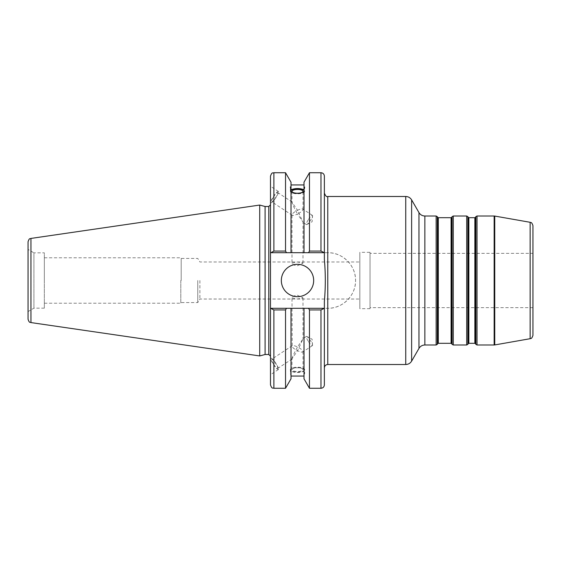 <?xml version="1.0" encoding="UTF-8"?>
<svg xmlns="http://www.w3.org/2000/svg" width="561" height="561" viewBox="0 0 561 561"><rect width="100%" height="100%" fill="white"/><g stroke="black" fill="none" stroke-linecap="round" stroke-linejoin="round"><path stroke-width="0.42" stroke-dasharray="2.81 2.1" d="M199.891 280.5L199.891 299.027L199.891 280.5M359.839 280.5L359.839 261.973L359.839 280.5M292 297.912L297.505 299.006L303.003 297.912L297.505 295.24C294.16 295.619 292.323 296.51 292 297.912L292.232 345.723C293.13 345.324 294.883 345.73 297.505 346.964L303.003 338.914L297.505 350.723L295.268 349.468C293.193 348.101 292.106 346.993 292 346.151M292 263.088L297.505 261.994L303.003 263.088L297.505 265.76C294.16 265.381 292.323 264.49 292 263.088L292 214.849C292.106 214.007 293.193 212.9 295.268 211.532L297.505 210.277L292 202.226C292.33 203.966 294.167 207.907 297.505 214.036C300.836 212.296 302.674 210.768 303.003 209.463L302.772 209.043C301.881 208.636 300.121 209.05 297.505 210.277L303.003 222.086L297.505 214.036C294.883 215.27 293.13 215.676 292.232 215.277L292 214.849M197.767 280.5L197.767 302.561L197.767 280.5M181.189 280.5L181.189 258.439L181.189 280.5M532.95 225.648L532.95 335.352M532.95 253.348L532.95 307.652L532.95 253.348L370.022 253.348L370.022 307.652L370.022 253.348M324.37 301.439L324.37 367.904L324.37 308.298L327.764 308.298C342.701 308.606 355.87 295.444 355.562 280.5C355.87 265.556 342.701 252.394 327.764 252.702L324.37 252.702L324.37 193.096L324.37 259.561M320.976 388.268L320.976 309.938L324.37 308.298L324.37 384.874M327.764 196.49L327.764 252.702A27.798 27.798 0 0 1 355.562 280.5A27.798 27.798 0 0 1 327.764 308.298L324.37 308.298M532.95 307.652L370.022 307.652M370.022 252.331L370.022 308.669L370.022 252.331L359.839 252.331L359.839 308.669L359.839 252.331M370.022 308.669L359.839 308.669M324.37 176.126L324.37 252.702L320.976 251.062L320.976 172.732M292 369.65A5.505 1.879 180 0 1 297.505 367.771A5.505 1.879 180 0 1 303.003 369.65A5.505 1.879 180 0 1 297.505 371.529A5.505 1.879 180 0 1 292 369.65L292 358.774L297.505 350.723C300.121 351.95 301.881 352.364 302.772 351.957L303.003 351.537C302.674 350.232 300.836 348.704 297.505 346.964C294.167 353.093 292.33 357.034 292 358.774M304.63 369.65A7.125 2.44 180 0 1 297.505 372.09A7.125 2.44 180 0 1 290.374 369.65A7.125 2.44 180 0 1 297.505 367.21A7.125 2.44 180 0 1 304.63 369.65L304.63 373.892L303.999 369.243C299.672 367.104 295.338 367.104 291.005 369.243L291.005 371.824C290.191 373.871 290.191 374.538 291.005 373.829L291.005 371.249C295.338 372.876 299.672 372.876 303.999 371.249L303.999 373.829L304.63 373.892M290.374 369.65L291.005 378.794M308.129 341.004A5.505 1.08 -123.3 0 1 306.39 336.411A5.505 1.08 -123.3 0 1 306.86 336.474A5.505 1.08 -123.3 0 1 310.696 341.004A5.505 1.08 -123.3 0 1 312.568 345.141A5.505 1.08 -123.3 0 1 312.435 345.604A5.505 1.08 -123.3 0 1 308.129 341.004M273.375 363.872A5.505 1.08 -123.3 0 1 271.636 359.278A5.505 1.08 -123.3 0 1 275.942 363.872A5.505 1.08 -123.3 0 1 277.681 368.472A5.505 1.08 -123.3 0 1 273.375 363.872M278.551 369.103A6.788 1.332 -123.3 0 1 278.389 369.545A6.788 1.332 -123.3 0 1 274.098 365.414A6.788 1.332 -123.3 0 1 270.767 358.647A6.788 1.332 -123.3 0 1 270.928 358.206A6.788 1.332 -123.3 0 1 275.22 362.329A6.788 1.332 -123.3 0 1 278.551 369.103M270.486 358.83L270.486 374.748L270.486 358.83M303.999 371.824L303.999 308.298L323.879 308.298M309.469 388.268L309.469 309.938L308.522 308.298M303.999 378.794L303.999 373.829M303.999 369.243L303.999 371.249M291.005 369.243L291.005 308.298L303.999 308.298M291.005 371.824L291.005 371.249M292 191.35L292 202.226M273.375 197.128A5.505 1.08 123.3 0 1 277.681 192.528A5.505 1.08 123.3 0 1 275.942 197.128A5.505 1.08 123.3 0 1 271.636 201.722A5.505 1.08 123.3 0 1 273.375 197.128M291.005 190.347A7.125 2.44 0 0 0 290.374 191.35A7.125 2.44 0 0 0 297.505 193.79A7.125 2.44 0 0 0 304.63 191.35L304.63 187.108M303.999 189.176L303.999 252.702L303.999 189.176M323.879 252.702L291.005 252.702L291.005 182.206M304.63 191.35A7.125 2.44 0 0 0 303.999 190.347M291.005 252.702L270.486 252.702L270.486 176.126M273.88 172.732L273.88 251.062L285.535 251.062L286.482 252.702M285.535 251.062L285.535 172.732M303.999 252.702L303.999 182.206M308.129 219.996A5.505 1.08 -56.7 0 0 306.39 224.589A5.505 1.08 -56.7 0 0 306.86 224.526A5.505 1.08 -56.7 0 0 310.696 219.996A5.505 1.08 -56.7 0 0 312.568 215.859A5.505 1.08 -56.7 0 0 312.435 215.396A5.505 1.08 -56.7 0 0 308.129 219.996M278.551 191.897A6.788 1.332 -56.7 0 0 278.389 191.455A6.788 1.332 -56.7 0 0 274.098 195.586A6.788 1.332 -56.7 0 0 270.767 202.353A6.788 1.332 -56.7 0 0 270.928 202.794A6.788 1.332 -56.7 0 0 275.22 198.671A6.788 1.332 -56.7 0 0 278.551 191.897M270.486 202.17L270.486 186.252L270.486 202.17M180.796 280.5L180.796 303.221L180.796 280.5M44.34 280.5L44.34 257.78L44.34 280.5M270.486 204.807L270.486 356.193L270.486 204.807M270.486 384.874L270.486 308.298L291.005 308.298M324.37 252.702L270.486 252.702L270.486 308.298M265.094 354.496L265.094 206.504M270.977 308.298L273.88 309.938L273.88 388.268M273.88 251.062L270.977 252.702M28.05 319.216L28.05 241.784M28.05 249.442L28.05 311.558L28.05 249.442L33.926 252.836L33.926 308.164L33.926 252.836L44.34 252.836L44.34 308.164L44.34 252.836M259.708 355.94L259.708 205.06M286.482 308.298L285.535 309.938L273.88 309.938M320.976 309.938L309.469 309.938M327.764 252.702L270.486 252.702M308.522 252.702L309.469 251.062L320.976 251.062M309.469 251.062L309.469 172.732M281.334 280.5A16.164 16.164 0 0 0 297.505 296.664A16.164 16.164 0 0 0 313.669 280.5A16.164 16.164 0 0 0 297.505 264.336A16.164 16.164 0 0 0 281.334 280.5M44.34 308.164L33.926 308.164L28.05 311.558M285.535 388.268L285.535 309.938M474.858 343.297L474.858 217.703M475.44 217.366L475.44 343.634M468.849 217.703L468.849 343.297M475.833 344.314L475.833 216.686M468.26 343.634L468.26 217.366M467.874 216.686L467.874 344.314M451.093 343.297L451.093 217.703M451.682 217.366L451.682 343.634M438.302 217.703L438.302 343.297M452.075 344.314L452.075 216.686M437.713 343.634L437.713 217.366M437.321 216.686L437.321 344.314M477.011 216.006L477.011 344.994M494.15 344.994L494.15 216.006M466.696 344.994L466.696 216.006M453.253 216.006L453.253 344.994M436.149 344.994L436.149 216.006M424.859 216.006L424.859 344.994M530.145 338.697L530.145 222.303M494.746 216.062L494.746 344.938M327.764 308.298L327.764 364.51M405.75 364.51L405.75 196.49M418.976 348.388L418.976 212.612M411.627 199.884L411.627 361.116M268.789 354.496L268.789 206.504M30.953 238.425L30.953 322.575M44.34 303.221L180.796 303.221L181.189 302.561L197.767 302.561L199.891 299.027L359.839 299.027M44.34 257.78L180.796 257.78L181.189 258.439L197.767 258.439L199.891 261.973L359.839 261.973M303.003 297.912L303.003 338.914M303.003 351.537L303.003 369.65M306.39 336.411L302.772 338.788M312.435 345.604L302.772 351.957M312.568 345.141L312.119 339.223L306.86 336.474M292.232 345.723L271.636 359.278M292.232 358.9L277.681 368.472M270.928 358.206L270.486 358.493M278.389 369.545L270.486 374.748M303.003 209.463L303.003 191.35M303.003 263.088L303.003 222.086M292.232 202.1L277.681 192.528M292.232 215.277L271.636 201.722M290.374 191.35L290.374 187.108M306.86 224.526L312.119 221.777L312.568 215.859M312.435 215.396L302.772 209.043M306.39 224.589L302.772 222.212M278.389 191.455L270.486 186.252M270.928 202.794L270.486 202.507"/><path stroke-width="0.84" d="M474.858 343.297L468.849 343.297L468.849 217.703L474.858 217.703L474.858 343.297L475.44 343.634L475.44 217.366L475.833 216.686L475.833 344.314L475.44 343.634M468.849 217.703L468.26 217.366L468.26 343.634L467.874 344.314L467.874 216.686L466.696 216.006L466.696 344.994L453.253 344.994L453.253 216.006L466.696 216.006M451.093 343.297L438.302 343.297L438.302 217.703L451.093 217.703L451.093 343.297L451.682 343.634L451.682 217.366L452.075 216.686L452.075 344.314L451.682 343.634M438.302 217.703L437.713 217.366L437.713 343.634L437.321 344.314L437.321 216.686L436.149 216.006L436.149 344.994L424.859 344.994L424.859 216.006L436.149 216.006M477.011 216.006L494.15 216.006L494.15 344.994L477.011 344.994L477.011 216.006L475.833 216.686M530.145 338.697C530.573 338.192 531.555 339.608 532.95 335.352L532.95 225.648C531.555 221.392 530.573 222.808 530.145 222.303L530.145 338.697L494.746 344.938L494.746 216.062L494.15 216.006M303.999 187.171L304.63 187.108L303.999 189.176L303.999 182.206L309.469 172.732L320.976 172.732L320.976 251.062L324.37 252.702L324.37 259.561C325.618 273.523 325.618 287.477 324.37 301.439L324.37 308.298L320.976 309.938L320.976 388.268C323.038 388.065 324.167 386.936 324.37 384.874L324.37 308.298M327.764 196.49L405.75 196.49L405.75 364.51L327.764 364.51L327.764 196.49C326.712 197.177 325.576 196.041 324.37 193.096M424.859 216.006C422.293 215.922 420.336 214.793 418.976 212.612L418.976 348.388L411.627 361.116L411.627 199.884C410.273 197.71 408.317 196.574 405.75 196.49M324.37 252.702L324.37 176.126C324.167 174.064 323.038 172.935 320.976 172.732M323.879 308.298L308.522 308.298L309.469 309.938L309.469 388.268L320.976 388.268M308.522 308.298L303.999 308.298L303.999 378.794L309.469 388.268M292 191.35A5.505 1.879 180 0 1 297.505 189.471A5.505 1.879 180 0 1 303.003 191.35A5.505 1.879 180 0 1 297.505 193.229A5.505 1.879 180 0 1 292 191.35M303.999 191.757C299.672 193.896 295.338 193.896 291.005 191.757M291.005 189.176C290.191 187.129 290.191 186.462 291.005 187.171L291.005 252.702L323.879 252.702M290.374 187.108L291.005 187.171L291.005 182.206L285.535 172.732L285.535 251.062L273.88 251.062L273.88 172.732C272.877 173.384 272.099 171.484 270.486 176.126L270.486 252.702L286.482 252.702L285.535 251.062M291.005 189.751C295.338 188.124 299.672 188.124 303.999 189.751M303.999 190.347A7.125 2.44 0 0 0 297.505 188.91A7.125 2.44 0 0 0 291.005 190.347M286.482 252.702L291.005 252.702M270.486 308.298L270.486 384.874C272.085 389.502 272.863 387.616 273.88 388.268L273.88 309.938L270.486 308.298L270.486 252.702M265.094 354.496L265.094 206.504L268.789 206.504L268.789 354.496L265.094 354.496L259.708 355.94L30.953 322.575L30.953 238.425C30.133 239.119 29.46 237.443 28.05 241.784L28.05 319.216C29.46 323.557 30.133 321.881 30.953 322.575M320.976 251.062L309.469 251.062L308.522 252.702M303.999 308.298L270.977 308.298M273.88 309.938L285.535 309.938L286.482 308.298M270.977 252.702L273.88 251.062M30.953 238.425L259.708 205.06L259.708 355.94M309.469 309.938L320.976 309.938M309.469 172.732L309.469 251.062M281.334 280.5A16.164 16.164 0 0 1 297.505 264.336A16.164 16.164 0 0 1 313.669 280.5A16.164 16.164 0 0 1 297.505 296.664A16.164 16.164 0 0 1 281.334 280.5M303.999 189.176L303.999 252.702M285.535 309.938L285.535 388.268L273.88 388.268M291.005 308.298L291.005 378.794L285.535 388.268M474.858 217.703L475.44 217.366M468.26 343.634L468.849 343.297M468.26 217.366L467.874 216.686M451.093 217.703L451.682 217.366M437.713 343.634L438.302 343.297M437.713 217.366L437.321 216.686M477.011 344.994L475.833 344.314M467.874 344.314L466.696 344.994M453.253 216.006L452.075 216.686M453.253 344.994L452.075 344.314M437.321 344.314L436.149 344.994M530.145 222.303L494.746 216.062M494.746 344.938L494.15 344.994M327.764 364.51C325.703 364.706 324.574 365.842 324.37 367.904M418.976 348.388C420.336 346.207 422.293 345.078 424.859 344.994M418.976 212.612L411.627 199.884M411.627 361.116C410.273 363.29 408.317 364.426 405.75 364.51M291.005 184.948L303.999 184.948M268.789 354.496L270.486 356.193M268.789 206.504L270.486 204.807M273.88 172.732L285.535 172.732M291.005 376.052L303.999 376.052M265.094 206.504L259.708 205.06"/></g></svg>

